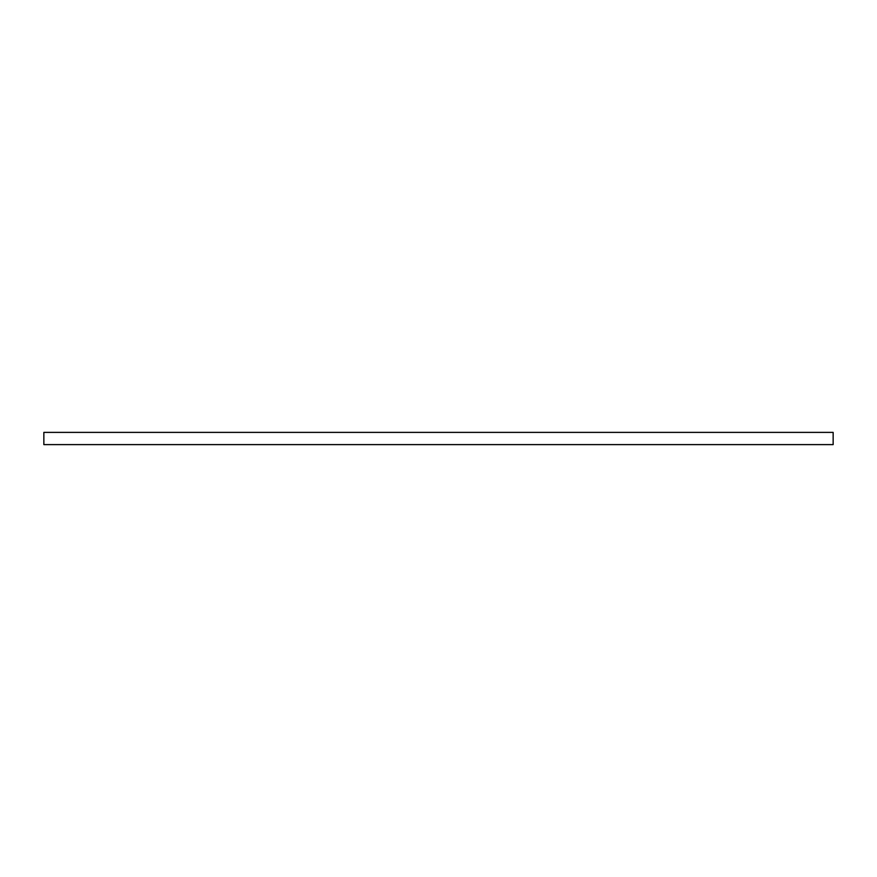 <?xml version="1.0" encoding="UTF-8"?>
<svg xmlns="http://www.w3.org/2000/svg" width="877" height="877" viewBox="0 0 877 877"><rect width="100%" height="100%" fill="white"/><g stroke="black" fill="none" stroke-linecap="round" stroke-linejoin="round"><path stroke-width="1.32" d="M833.15 444.617L833.15 432.383L43.85 432.383L43.85 444.617L833.15 444.617"/></g></svg>
